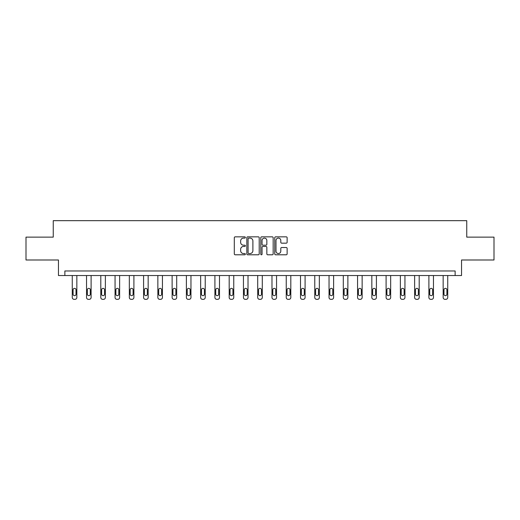 <?xml version="1.0" encoding="UTF-8"?>
<svg xmlns="http://www.w3.org/2000/svg" width="520" height="520" viewBox="0 0 520 520"><rect width="100%" height="100%" fill="white"/><g stroke="black" fill="none" stroke-linecap="round" stroke-linejoin="round"><path stroke-width="0.78" d="M245.369 237.471A0.63 0.63 0 0 0 244.744 236.841L235.203 236.841A0.897 0.897 0 0 0 234.306 237.738L234.306 253.897A0.897 0.897 0 0 0 235.203 254.794L244.744 254.794A0.63 0.63 0 0 0 245.369 254.163A0.63 0.63 0 0 0 244.744 253.539L243.51 253.539A2.873 2.873 0 0 1 240.636 250.666L240.636 249.321A2.873 2.873 0 0 1 243.51 246.447L244.744 246.447A0.63 0.63 0 0 0 245.369 245.817A0.63 0.63 0 0 0 244.744 245.186L243.51 245.186A2.873 2.873 0 0 1 240.636 242.32L240.636 240.968A2.873 2.873 0 0 1 243.51 238.102L244.744 238.102A0.63 0.63 0 0 0 245.369 237.471M286.234 243.172A0.897 0.897 0 0 0 287.131 242.275L287.131 237.738A0.897 0.897 0 0 0 286.234 236.841L275.639 236.841A0.897 0.897 0 0 0 274.742 237.738L274.742 253.897A0.897 0.897 0 0 0 275.639 254.794L286.234 254.794A0.897 0.897 0 0 0 287.131 253.897L287.131 248.424A0.897 0.897 0 0 0 286.234 247.52L281.697 247.52A0.897 0.897 0 0 0 280.8 248.424L280.8 251.134A2.398 2.398 0 0 1 278.401 253.539A2.398 2.398 0 0 1 275.997 251.134L275.997 240.5A2.398 2.398 0 0 1 278.401 238.102A2.398 2.398 0 0 1 280.8 240.5L280.8 242.275A0.897 0.897 0 0 0 281.697 243.172L286.234 243.172M455.137 275.535L461.539 275.535L461.539 259.994L494 259.994L494 237.133L466.752 237.133L466.752 220.669L53.248 220.669L53.248 237.133L26 237.133L26 259.994L58.461 259.994L58.461 275.535L455.137 275.535L455.137 270.966L64.864 270.966L64.864 275.535M259.214 237.738A0.897 0.897 0 0 0 258.317 236.841L247.728 236.841A0.897 0.897 0 0 0 246.831 237.738L246.831 253.897A0.897 0.897 0 0 0 247.728 254.794L258.317 254.794A0.897 0.897 0 0 0 259.214 253.897L259.214 237.738M261.683 236.841L272.272 236.841A0.897 0.897 0 0 1 273.169 237.738L273.169 253.897A0.897 0.897 0 0 1 272.272 254.794L267.742 254.794A0.897 0.897 0 0 1 266.844 253.897L266.844 247.344A0.897 0.897 0 0 0 265.947 246.447L262.938 246.447A0.897 0.897 0 0 0 262.041 247.344L262.041 254.163A0.63 0.63 0 0 1 261.411 254.794A0.63 0.63 0 0 1 260.786 254.163L260.786 237.738A0.897 0.897 0 0 1 261.683 236.841M248.716 238.102A0.63 0.63 0 0 0 248.086 238.725L248.086 252.909A0.63 0.63 0 0 0 248.716 253.539L250.016 253.539A2.873 2.873 0 0 0 252.889 250.666L252.889 240.968A2.873 2.873 0 0 0 250.016 238.102L248.716 238.102M266.844 240.546A2.398 2.398 0 0 0 264.446 238.141A2.398 2.398 0 0 0 262.041 240.546L262.041 244.29A0.897 0.897 0 0 0 262.938 245.186L265.947 245.186A0.897 0.897 0 0 0 266.844 244.29L266.844 240.546M76.843 275.535L76.843 297.499A1.827 1.827 0 0 1 75.01 299.332L74.1 299.332A1.827 1.827 0 0 1 72.267 297.499L72.267 275.535M76.017 294.209L76.017 289.822A1.463 1.463 0 0 0 74.555 288.353A1.463 1.463 0 0 0 73.093 289.822L73.093 294.209A1.463 1.463 0 0 0 74.555 295.672A1.463 1.463 0 0 0 76.017 294.209M91.104 275.535L91.104 297.499A1.827 1.827 0 0 1 89.278 299.332L88.361 299.332A1.827 1.827 0 0 1 86.534 297.499L86.534 275.535M90.285 294.209L90.285 289.822A1.463 1.463 0 0 0 88.823 288.353A1.463 1.463 0 0 0 87.36 289.822L87.36 294.209A1.463 1.463 0 0 0 88.823 295.672A1.463 1.463 0 0 0 90.285 294.209M105.372 275.535L105.372 297.499A1.827 1.827 0 0 1 103.545 299.332L102.628 299.332A1.827 1.827 0 0 1 100.802 297.499L100.802 275.535M104.546 294.209L104.546 289.822A1.463 1.463 0 0 0 103.084 288.353A1.463 1.463 0 0 0 101.621 289.822L101.621 294.209A1.463 1.463 0 0 0 103.084 295.672A1.463 1.463 0 0 0 104.546 294.209M119.639 275.535L119.639 297.499A1.827 1.827 0 0 1 117.806 299.332L116.896 299.332A1.827 1.827 0 0 1 115.063 297.499L115.063 275.535M118.814 294.209L118.814 289.822A1.463 1.463 0 0 0 117.351 288.353A1.463 1.463 0 0 0 115.888 289.822L115.888 294.209A1.463 1.463 0 0 0 117.351 295.672A1.463 1.463 0 0 0 118.814 294.209M133.9 275.535L133.9 297.499A1.827 1.827 0 0 1 132.073 299.332L131.157 299.332A1.827 1.827 0 0 1 129.331 297.499L129.331 275.535M133.081 294.209L133.081 289.822A1.463 1.463 0 0 0 131.619 288.353A1.463 1.463 0 0 0 130.149 289.822L130.149 294.209A1.463 1.463 0 0 0 131.619 295.672A1.463 1.463 0 0 0 133.081 294.209M148.167 275.535L148.167 297.499A1.827 1.827 0 0 1 146.334 299.332L145.424 299.332A1.827 1.827 0 0 1 143.591 297.499L143.591 275.535M147.342 294.209L147.342 289.822A1.463 1.463 0 0 0 145.88 288.353A1.463 1.463 0 0 0 144.417 289.822L144.417 294.209A1.463 1.463 0 0 0 145.88 295.672A1.463 1.463 0 0 0 147.342 294.209M162.428 275.535L162.428 297.499A1.827 1.827 0 0 1 160.602 299.332L159.685 299.332A1.827 1.827 0 0 1 157.859 297.499L157.859 275.535M161.609 294.209L161.609 289.822A1.463 1.463 0 0 0 160.147 288.353A1.463 1.463 0 0 0 158.685 289.822L158.685 294.209A1.463 1.463 0 0 0 160.147 295.672A1.463 1.463 0 0 0 161.609 294.209M176.696 275.535L176.696 297.499A1.827 1.827 0 0 1 174.869 299.332L173.953 299.332A1.827 1.827 0 0 1 172.127 297.499L172.127 275.535M175.87 294.209L175.87 289.822A1.463 1.463 0 0 0 174.408 288.353A1.463 1.463 0 0 0 172.946 289.822L172.946 294.209A1.463 1.463 0 0 0 174.408 295.672A1.463 1.463 0 0 0 175.87 294.209M190.964 275.535L190.964 297.499A1.827 1.827 0 0 1 189.131 299.332L188.221 299.332A1.827 1.827 0 0 1 186.388 297.499L186.388 275.535M190.138 294.209L190.138 289.822A1.463 1.463 0 0 0 188.675 288.353A1.463 1.463 0 0 0 187.213 289.822L187.213 294.209A1.463 1.463 0 0 0 188.675 295.672A1.463 1.463 0 0 0 190.138 294.209M205.225 275.535L205.225 297.499A1.827 1.827 0 0 1 203.398 299.332L202.482 299.332A1.827 1.827 0 0 1 200.655 297.499L200.655 275.535M204.406 294.209L204.406 289.822A1.463 1.463 0 0 0 202.943 288.353A1.463 1.463 0 0 0 201.474 289.822L201.474 294.209A1.463 1.463 0 0 0 202.943 295.672A1.463 1.463 0 0 0 204.406 294.209M219.492 275.535L219.492 297.499A1.827 1.827 0 0 1 217.666 299.332L216.749 299.332A1.827 1.827 0 0 1 214.916 297.499L214.916 275.535M218.667 294.209L218.667 289.822A1.463 1.463 0 0 0 217.204 288.353A1.463 1.463 0 0 0 215.742 289.822L215.742 294.209A1.463 1.463 0 0 0 217.204 295.672A1.463 1.463 0 0 0 218.667 294.209M233.753 275.535L233.753 297.499A1.827 1.827 0 0 1 231.927 299.332L231.01 299.332A1.827 1.827 0 0 1 229.183 297.499L229.183 275.535M232.934 294.209L232.934 289.822A1.463 1.463 0 0 0 231.472 288.353A1.463 1.463 0 0 0 230.009 289.822L230.009 294.209A1.463 1.463 0 0 0 231.472 295.672A1.463 1.463 0 0 0 232.934 294.209M248.02 275.535L248.02 297.499A1.827 1.827 0 0 1 246.194 299.332L245.278 299.332A1.827 1.827 0 0 1 243.451 297.499L243.451 275.535M247.195 294.209L247.195 289.822A1.463 1.463 0 0 0 245.733 288.353A1.463 1.463 0 0 0 244.27 289.822L244.27 294.209A1.463 1.463 0 0 0 245.733 295.672A1.463 1.463 0 0 0 247.195 294.209M262.288 275.535L262.288 297.499A1.827 1.827 0 0 1 260.455 299.332L259.545 299.332A1.827 1.827 0 0 1 257.712 297.499L257.712 275.535M261.463 294.209L261.463 289.822A1.463 1.463 0 0 0 260 288.353A1.463 1.463 0 0 0 258.538 289.822L258.538 294.209A1.463 1.463 0 0 0 260 295.672A1.463 1.463 0 0 0 261.463 294.209M276.549 275.535L276.549 297.499A1.827 1.827 0 0 1 274.722 299.332L273.806 299.332A1.827 1.827 0 0 1 271.98 297.499L271.98 275.535M275.73 294.209L275.73 289.822A1.463 1.463 0 0 0 274.267 288.353A1.463 1.463 0 0 0 272.805 289.822L272.805 294.209A1.463 1.463 0 0 0 274.267 295.672A1.463 1.463 0 0 0 275.73 294.209M290.817 275.535L290.817 297.499A1.827 1.827 0 0 1 288.99 299.332L288.074 299.332A1.827 1.827 0 0 1 286.247 297.499L286.247 275.535M289.991 294.209L289.991 289.822A1.463 1.463 0 0 0 288.529 288.353A1.463 1.463 0 0 0 287.066 289.822L287.066 294.209A1.463 1.463 0 0 0 288.529 295.672A1.463 1.463 0 0 0 289.991 294.209M305.084 275.535L305.084 297.499A1.827 1.827 0 0 1 303.251 299.332L302.334 299.332A1.827 1.827 0 0 1 300.508 297.499L300.508 275.535M304.258 294.209L304.258 289.822A1.463 1.463 0 0 0 302.796 288.353A1.463 1.463 0 0 0 301.334 289.822L301.334 294.209A1.463 1.463 0 0 0 302.796 295.672A1.463 1.463 0 0 0 304.258 294.209M319.345 275.535L319.345 297.499A1.827 1.827 0 0 1 317.519 299.332L316.602 299.332A1.827 1.827 0 0 1 314.776 297.499L314.776 275.535M318.526 294.209L318.526 289.822A1.463 1.463 0 0 0 317.057 288.353A1.463 1.463 0 0 0 315.594 289.822L315.594 294.209A1.463 1.463 0 0 0 317.057 295.672A1.463 1.463 0 0 0 318.526 294.209M333.613 275.535L333.613 297.499A1.827 1.827 0 0 1 331.78 299.332L330.87 299.332A1.827 1.827 0 0 1 329.036 297.499L329.036 275.535M332.787 294.209L332.787 289.822A1.463 1.463 0 0 0 331.325 288.353A1.463 1.463 0 0 0 329.862 289.822L329.862 294.209A1.463 1.463 0 0 0 331.325 295.672A1.463 1.463 0 0 0 332.787 294.209M347.874 275.535L347.874 297.499A1.827 1.827 0 0 1 346.047 299.332L345.131 299.332A1.827 1.827 0 0 1 343.304 297.499L343.304 275.535M347.054 294.209L347.054 289.822A1.463 1.463 0 0 0 345.592 288.353A1.463 1.463 0 0 0 344.13 289.822L344.13 294.209A1.463 1.463 0 0 0 345.592 295.672A1.463 1.463 0 0 0 347.054 294.209M362.141 275.535L362.141 297.499A1.827 1.827 0 0 1 360.315 299.332L359.398 299.332A1.827 1.827 0 0 1 357.572 297.499L357.572 275.535M361.316 294.209L361.316 289.822A1.463 1.463 0 0 0 359.853 288.353A1.463 1.463 0 0 0 358.391 289.822L358.391 294.209A1.463 1.463 0 0 0 359.853 295.672A1.463 1.463 0 0 0 361.316 294.209M376.409 275.535L376.409 297.499A1.827 1.827 0 0 1 374.575 299.332L373.666 299.332A1.827 1.827 0 0 1 371.832 297.499L371.832 275.535M375.583 294.209L375.583 289.822A1.463 1.463 0 0 0 374.121 288.353A1.463 1.463 0 0 0 372.658 289.822L372.658 294.209A1.463 1.463 0 0 0 374.121 295.672A1.463 1.463 0 0 0 375.583 294.209M390.669 275.535L390.669 297.499A1.827 1.827 0 0 1 388.843 299.332L387.926 299.332A1.827 1.827 0 0 1 386.1 297.499L386.1 275.535M389.851 294.209L389.851 289.822A1.463 1.463 0 0 0 388.382 288.353A1.463 1.463 0 0 0 386.919 289.822L386.919 294.209A1.463 1.463 0 0 0 388.382 295.672A1.463 1.463 0 0 0 389.851 294.209M404.937 275.535L404.937 297.499A1.827 1.827 0 0 1 403.104 299.332L402.194 299.332A1.827 1.827 0 0 1 400.361 297.499L400.361 275.535M404.112 294.209L404.112 289.822A1.463 1.463 0 0 0 402.649 288.353A1.463 1.463 0 0 0 401.187 289.822L401.187 294.209A1.463 1.463 0 0 0 402.649 295.672A1.463 1.463 0 0 0 404.112 294.209M419.198 275.535L419.198 297.499A1.827 1.827 0 0 1 417.372 299.332L416.455 299.332A1.827 1.827 0 0 1 414.629 297.499L414.629 275.535M418.379 294.209L418.379 289.822A1.463 1.463 0 0 0 416.916 288.353A1.463 1.463 0 0 0 415.454 289.822L415.454 294.209A1.463 1.463 0 0 0 416.916 295.672A1.463 1.463 0 0 0 418.379 294.209M433.466 275.535L433.466 297.499A1.827 1.827 0 0 1 431.639 299.332L430.723 299.332A1.827 1.827 0 0 1 428.896 297.499L428.896 275.535M432.64 294.209L432.64 289.822A1.463 1.463 0 0 0 431.178 288.353A1.463 1.463 0 0 0 429.715 289.822L429.715 294.209A1.463 1.463 0 0 0 431.178 295.672A1.463 1.463 0 0 0 432.64 294.209M447.733 275.535L447.733 297.499A1.827 1.827 0 0 1 445.9 299.332L444.99 299.332A1.827 1.827 0 0 1 443.157 297.499L443.157 275.535M446.907 294.209L446.907 289.822A1.463 1.463 0 0 0 445.445 288.353A1.463 1.463 0 0 0 443.982 289.822L443.982 294.209A1.463 1.463 0 0 0 445.445 295.672A1.463 1.463 0 0 0 446.907 294.209"/></g></svg>
